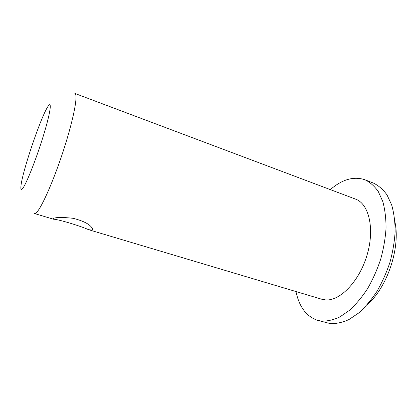 <?xml version="1.0" encoding="UTF-8"?>
<svg xmlns="http://www.w3.org/2000/svg" width="417" height="417" viewBox="0 0 417 417"><rect width="100%" height="100%" fill="white"/><g stroke="black" fill="none" stroke-linecap="round" stroke-linejoin="round"><path stroke-width="0.63" d="M366.991 304.895C387.169 287.782 400.638 247.802 394.935 221.964M295.971 291.546C299.213 306.928 306.427 316.534 317.613 320.355L330.332 323.608C336.232 323.832 342.44 322.482 348.951 319.558L358.724 312.974C365.183 307.136 371.229 299.99 376.859 291.535C382.097 282.471 386.46 272.754 389.937 262.382C392.804 251.868 394.539 241.547 395.144 231.425C395.076 221.651 393.919 212.832 391.672 204.95L387.028 194.953C383.124 189.532 378.594 185.581 373.444 183.099L364.979 179.774C353.767 176.052 342.211 179.331 330.316 189.615M317.613 320.355L321.512 321.111C327.324 321.304 333.449 319.907 339.886 316.93L349.566 310.258C355.972 304.353 361.982 297.139 367.591 288.606C372.824 279.473 377.192 269.684 380.695 259.238C383.593 248.662 385.376 238.284 386.038 228.109C386.038 218.299 384.959 209.454 382.801 201.562L378.287 191.559C374.476 186.154 370.041 182.224 364.979 179.774M88.519 229.658L321.783 299.244L325.708 299.917C340.194 301.09 359.511 281.136 367.148 254.771C374.919 228.433 368.821 203.689 355.524 199.102L74.893 93.444C78.386 94.169 73.554 119.632 63.118 151.454C52.724 183.272 40.121 210.919 35.57 213.264L34.434 213.52L53.543 219.222L53.136 218.508C55.878 217.215 62.529 217.142 73.09 218.299C83.395 220.921 89.759 224.2 92.188 228.141C92.809 229.209 92.741 229.866 91.98 230.111L88.519 229.658C80.34 225.92 57.874 219.191 53.564 219.227M22.137 189.083C25.343 186.389 35.872 160.264 43.326 135.926C50.838 111.532 52.318 98.923 47.449 107.305C40.053 119.205 22.283 171.929 20.975 185.883C20.626 189.026 21.012 190.095 22.137 189.083M53.824 218.268L53.543 219.222"/></g></svg>
